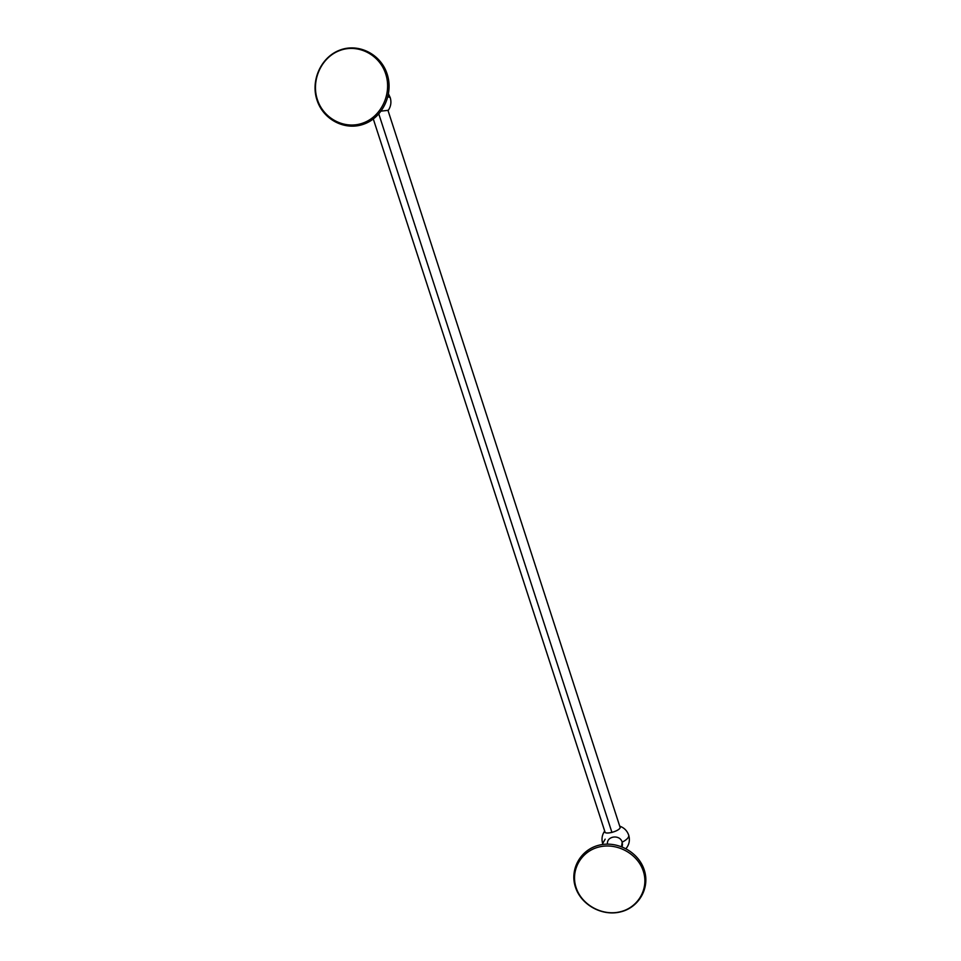 <?xml version="1.0" encoding="UTF-8"?>
<svg xmlns="http://www.w3.org/2000/svg" width="961" height="961" viewBox="0 0 961 961"><rect width="100%" height="100%" fill="white"/><g stroke="black" fill="none" stroke-linecap="round" stroke-linejoin="round"><path stroke-width="1.44" d="M317.382 99.608C310.932 80.436 321.214 57.444 339.569 50.597C357.816 43.461 379.583 54.465 385.733 74.021C392.172 93.481 381.457 116.425 363.15 122.984C344.915 129.843 323.581 118.888 317.382 99.608L317.01 100.124L317.382 99.608C323.581 118.888 344.915 129.843 363.15 122.984C381.457 116.425 392.172 93.481 385.733 74.021C379.583 54.465 357.816 43.461 339.569 50.597C321.214 57.444 310.932 80.436 317.382 99.608M387.187 74.141L385.733 74.021L387.175 74.129C393.746 93.998 382.742 117.446 363.919 124.101C345.191 131.056 323.328 119.825 317.01 100.124C310.403 80.52 321.01 57.023 339.87 50.092C358.621 42.873 380.892 54.164 387.175 74.129M387.944 96.725L390.238 97.614L387.944 96.725M388.172 110.335L381.181 111.116L388.172 110.335L388.232 111.164L388.172 110.335M378.814 113.999L611.941 832.466L378.814 113.999M607.4 844.118L607.448 843.83C606.763 835.794 620.037 834.292 622.187 842.184L621.563 846.629L622.187 842.184C619.977 834.136 606.439 835.926 607.46 844.118M619.905 826.22C624.254 827.805 627.197 830.809 628.734 835.229C629.119 837.355 626.932 839.674 622.187 842.184L622.175 846.509L622.187 842.184C626.932 839.674 629.119 837.355 628.734 835.229L628.722 835.169M603.196 844.407L602.667 843.566L603.196 844.407M604.553 831.193C603.412 835.481 620.049 831.325 620.277 827.253L619.689 826.04L620.277 827.253C620.133 830.953 605.166 835.229 604.577 831.745L604.553 831.193C601.994 835.001 601.37 839.121 602.667 843.566L605.166 839.157M576.107 887.628C570.305 870.426 580.924 851.362 598.979 847.001C616.938 842.377 637.84 853.776 643.341 871.267C649.107 888.697 638.104 907.689 620.097 911.821C602.163 916.217 581.633 904.89 576.107 887.628L575.447 887.195L576.107 887.628C581.633 904.89 602.163 916.217 620.097 911.821C638.104 907.689 649.107 888.697 643.341 871.267C637.84 853.776 616.938 842.377 598.979 847.001C580.924 851.362 570.305 870.426 576.107 887.628M644.278 870.029L643.341 871.267L644.266 870.017C650.237 888.18 638.669 907.749 620.386 911.941C602.163 916.434 581.237 905.07 575.447 887.207C569.441 869.261 580.66 849.608 598.967 845.199C617.202 840.503 638.512 851.902 644.278 870.029M388.52 94.022L390.226 97.578C391.583 102.154 390.923 106.431 388.256 110.407M605.142 832.442L373.312 119.02M620.181 827.589L387.932 110.239M622.127 846.845L622.524 844.01M628.734 835.229C630.152 840.19 629.239 844.659 626.007 848.635M602.979 844.443L602.691 843.626"/></g></svg>
